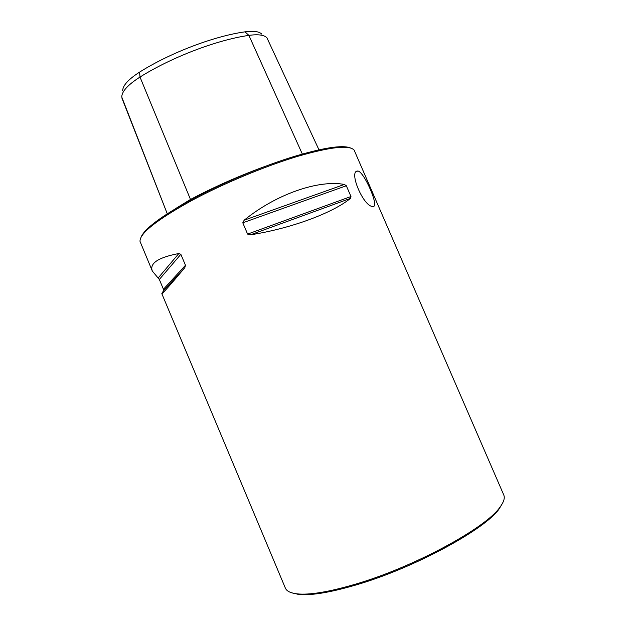<?xml version="1.0" encoding="UTF-8"?>
<svg xmlns="http://www.w3.org/2000/svg" width="626" height="626" viewBox="0 0 626 626"><rect width="100%" height="100%" fill="white"/><g stroke="black" fill="none" stroke-linecap="round" stroke-linejoin="round"><path stroke-width="0.94" d="M176.196 208.215L190.218 199.616C213.857 187.033 239.132 175.836 266.042 166.039M502.905 502.522L499.188 508.844C485.181 529.424 413.489 568.369 355.631 585.075C329.839 592.587 310.817 595.702 298.555 594.418L291.426 592.728M152.345 271.089L140.028 241.417C139.473 233.49 156.829 219.796 192.096 200.328C223.443 183.52 264.892 166.242 297.154 156.492C330.309 146.907 349.3 144.778 354.128 150.091L503.734 494.892C505.096 497.975 503.781 502.146 499.791 507.42C485.69 528.117 413.183 567.477 354.715 584.394C328.658 591.993 309.455 595.146 297.115 593.863C290.55 593.104 286.622 591.163 285.339 588.041L161.813 293.649L163.542 290.66L163.441 289.259L159.325 279.462L152.345 271.089C149.356 263.335 158.19 257.474 178.856 253.507L180.851 254.312L185.476 265.275L184.819 267.67C169.936 285.417 162.259 294.079 161.813 293.649M373.174 206.369C379.614 207.347 364.058 171.446 357.861 171.023L357.736 171.015C348.017 170.749 364.074 207.988 373.033 206.369L373.174 206.369M140.991 237.371C144.207 228.881 161.281 216.15 192.221 199.178C221.346 183.559 259.328 167.471 290.331 157.627C322.296 147.83 342.375 144.614 350.544 147.986M350.975 196.517L350.396 198.411C332.938 212.887 291.012 228.545 250.4 234.836L247.599 234.101L242.786 222.793L244.163 220.195C276.285 194.044 318.564 179.615 344.363 184.443L346.327 185.75L350.975 196.517L247.599 234.101M122.665 90.817C122.696 85.598 128.338 79.369 139.575 72.123C170.241 52.78 214.194 36.089 245.016 31.84L248.89 35.385L302.311 154.012M261.825 34.14C259.18 31.449 253.569 30.69 245.016 31.84M122 98.337L167.259 213.763L121.757 97.03C121.773 91.506 127.853 84.846 139.997 77.053C171.696 57.154 217.167 39.861 248.89 35.385C258.108 34.109 264.109 34.9 266.903 37.756L318.947 149.778M139.575 72.123L139.997 77.053L190.711 199.991M350.396 198.411L250.4 234.836M346.327 185.75L242.786 222.793M344.363 184.443L244.163 220.195M184.819 267.67L163.542 290.66M185.476 265.275L163.441 289.259M180.851 254.312L159.325 279.462M178.856 253.507L158.206 277.944M499.188 508.844L499.791 507.42M356.217 171.79L357.736 171.015M298.555 594.418L297.115 593.863"/></g></svg>

